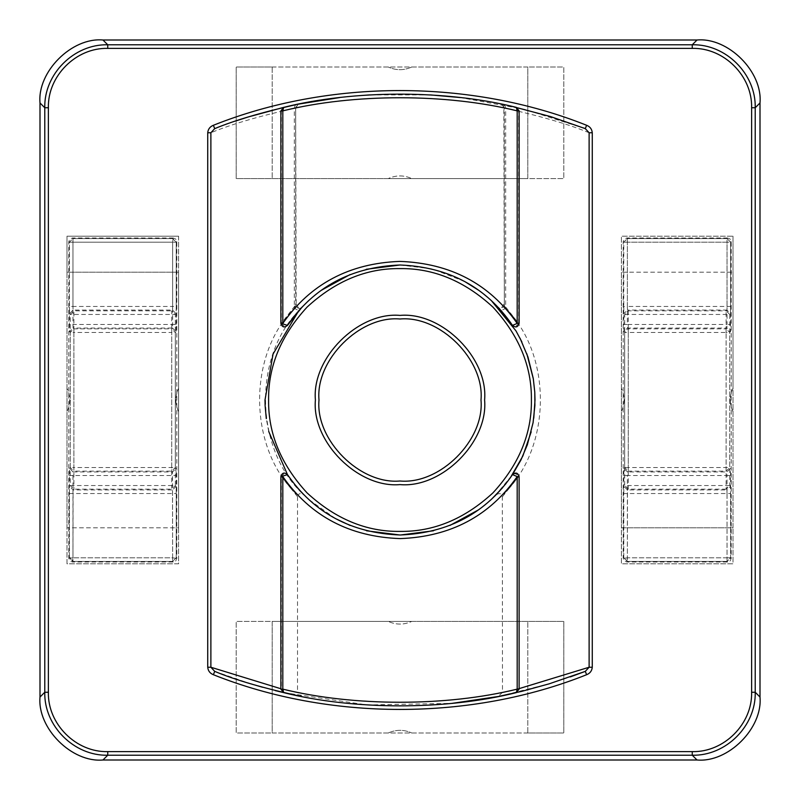 <?xml version="1.0" encoding="UTF-8"?>
<svg xmlns="http://www.w3.org/2000/svg" width="800" height="800" viewBox="0 0 800 800"><rect width="100%" height="100%" fill="white"/><g stroke="black" fill="none" stroke-linecap="round" stroke-linejoin="round"><path stroke-width="0.6" stroke-dasharray="4 3" d="M272.2 67L411.77 67C403.92 70.57 396.08 70.57 388.23 67C396.08 70.57 403.92 70.57 411.77 67L527.8 67L527.8 178.6L388.23 178.6C396.08 175.03 403.92 175.03 411.77 178.6C403.92 175.03 396.08 175.03 388.23 178.6L272.2 178.6L272.2 67L236.2 67L563.8 67L563.8 178.6L527.8 178.6L527.8 67L563.8 67L563.8 178.6L236.2 178.6L236.2 67L236.2 178.6L272.2 178.6L272.2 67M733 411.77C729.43 403.92 729.43 396.08 733 388.23L733 527.8L621.4 527.8L621.4 388.23C624.97 396.08 624.97 403.92 621.4 411.77C624.97 403.92 624.97 396.08 621.4 388.23L621.4 272.2L733 272.2L733 388.23C729.43 396.08 729.43 403.92 733 411.77M733 236.2L733 563.8L621.4 563.8L621.4 527.8L733 527.8L733 563.8L621.4 563.8L621.4 236.2L733 236.2L733 272.2L621.4 272.2L621.4 236.2L733 236.2M527.8 733L388.23 733C396.08 729.43 403.92 729.43 411.77 733C403.92 729.43 396.08 729.43 388.23 733L272.2 733L272.2 621.4L411.77 621.4C403.92 624.97 396.08 624.97 388.23 621.4C396.08 624.97 403.92 624.97 411.77 621.4L527.8 621.4L527.8 733L563.8 733L236.2 733L236.2 621.4L272.2 621.4L272.2 733L236.2 733L236.2 621.4L563.8 621.4L563.8 733L563.8 621.4L527.8 621.4L527.8 733M178.6 411.77C175.03 403.92 175.03 396.08 178.6 388.23L178.6 527.8L67 527.8L67 388.23C70.57 396.08 70.57 403.92 67 411.77C70.57 403.92 70.57 396.08 67 388.23L67 272.2L178.6 272.2L178.6 388.23C175.03 396.08 175.03 403.92 178.6 411.77M178.6 236.2L178.6 272.2L67 272.2L67 236.2L178.6 236.2L178.6 563.8L67 563.8L67 236.2L178.6 236.2M178.6 527.8L178.6 563.8L67 563.8L67 527.8L178.6 527.8M400 481C440.08 484.62 484.62 440.08 481 400C484.62 359.92 440.08 315.38 400 319C359.92 315.38 315.38 359.92 319 400C315.38 440.08 359.92 484.62 400 481M589.12 132.76C569.28 124.49 541.47 116.34 505.68 108.31L503.85 107.56L504.33 305.31L504.33 107.76L518.64 110.87L518.64 323.41L504.33 305.31L505.68 308.29C553.4 355.84 551.54 449.76 502.32 495.32L502.49 692.33L498.19 696.52L549.13 683.84M280.88 688.75L297.51 692.33L301.81 696.52L283.66 692.63L281.36 689.13L281.36 476.59L297.51 496.62L297.68 495.32C248.46 449.76 246.6 355.84 294.32 308.29L295.67 305.31C297.16 308.28 299.08 309.1 301.42 307.77M298.08 104.23L295.67 107.76L296.16 304.29L281.36 323.41L281.36 110.87L294.32 108.31C258.76 116.27 230.95 124.41 210.88 132.76M297.51 496.62L297.51 692.33M366.6 530.8L350.14 525.46M335.4 518.54L308.67 499.42L299.35 489.98M297.29 487.61L287.48 474.6L297 487.27M268.72 431.49L266.29 418.63M295.34 104.79L294.32 108.31L294.32 308.29L298.78 310.68L301.37 307.82M308.59 300.65L321.32 290.3M350.03 274.59L366.28 269.28M298.78 310.68C251.78 358.39 255.34 452.19 305.03 495.95C301.99 493.08 299.54 492.87 297.68 495.32M502.49 496.62L518.64 476.59C516.73 473.73 514.69 473.07 512.52 474.6L494.97 495.95C498.01 493.08 500.46 492.87 502.32 495.32M503.84 304.29L501.59 307.63C498.45 307.51 497.13 307.22 497.64 306.77L498.58 307.77C500.92 309.1 502.84 308.28 504.33 305.31M400 265L432.24 268.91L464.67 281.5M478.49 290.17L491.39 300.64M521.97 342.13L526.85 353.8M533.35 378.97L534.78 392.21M533.77 418.18L531.2 431.83M510.32 477.81L502.6 487.75M491.41 499.34L478.38 509.92M449.96 525.42L433.49 530.78M289.65 106.01L284.59 107.15M519.12 110.87L516.34 107.37L500.98 104.04C501.16 103.2 502.12 104.37 503.85 107.56M504.33 107.76L501.92 104.23L504.66 104.79L505.68 108.31L505.68 308.29L501.22 310.68M585.31 128.64L524.27 109.28L460.31 97.56M430.36 94.9L369.74 94.89M355.21 95.96L339.8 97.54M298.75 104.09L296.08 104.64M237.07 120.56L228.47 123.53M228.01 123.69L214.69 128.64M214.69 671.36L250.61 683.77M262.64 687.27L275.25 690.6M283.66 692.63L367.29 704.96L452.25 703.33M549.4 683.76L570.33 676.9M513.06 693.39L516.34 692.63L518.64 689.13L502.48 692.61M280.88 110.87L283.66 107.37M280.88 476.59L281.36 476.59C283.27 473.73 285.31 473.07 287.48 474.6M280.88 323.41L281.36 323.41C283.27 326.27 285.31 326.93 287.48 325.4M519.12 323.41L518.64 323.41C516.73 326.27 514.69 326.93 512.52 325.4M173.2 238L72.4 238L69.85 239.05L68.8 241.6L68.8 558.4L69.85 560.95L72.4 562L173.2 562L175.75 560.95L176.8 558.4L176.8 241.6L175.75 239.05L173.2 238L172.63 242.17L72.97 242.17L72.97 324.46L172.63 324.46L172.63 242.17L172.63 306.46L72.97 306.46L72.97 242.17L176.23 242.17L172.63 242.17L173.2 238M176.23 493.54L176.11 486.34L172.51 489.94L172.63 557.83L69.37 557.83L72.97 561.43L172.63 561.43L173.2 562L172.63 561.43L176.23 557.83L176.23 493.54L69.37 493.54L69.37 557.83L68.8 558.4L72.97 557.83L73.09 489.94L69.49 486.34L70.28 485.55L73.88 489.15L171.72 489.15L172.51 489.94L73.09 489.94L73.88 489.15L73.88 310.85L73.09 310.06L69.49 313.66L69.37 306.46L72.97 306.46L73.09 310.06L172.51 310.06L172.63 306.46L176.23 306.46L176.11 313.66L172.51 310.06L171.72 310.85L73.88 310.85L70.28 314.45L70.28 485.55L171.72 485.55L171.72 310.85L175.32 314.45L70.28 314.45L69.49 313.66M176.11 486.34L175.32 485.55L171.72 489.15L171.72 485.55L175.32 485.55L175.32 314.45L176.11 313.66M69.37 475.54L72.97 475.54L73.09 471.94L69.49 468.34L69.37 475.54L69.37 557.83L72.97 561.43L172.63 561.43L172.63 557.83L176.8 558.4L172.63 557.83L172.63 561.43L176.23 557.83L176.23 475.54L72.97 475.54L72.97 557.83L172.63 557.83L172.51 471.94L176.11 468.34L175.32 467.55L171.72 471.15L73.88 471.15L73.09 471.94L172.51 471.94L171.72 471.15L171.72 332.45L73.88 332.45L73.88 467.55L175.32 467.55L175.32 332.45L171.72 328.85L172.51 328.06L176.11 331.66L176.23 324.46L172.63 324.46L172.51 328.06L73.09 328.06L72.97 324.46L69.37 324.46L69.49 331.66L73.09 328.06L73.88 328.85L171.72 328.85L171.72 332.45L175.32 332.45L176.11 331.66M69.49 468.34L70.28 467.55L73.88 471.15L73.88 467.55L70.28 467.55L70.28 332.45L73.88 328.85L73.88 332.45L70.28 332.45L69.49 331.66M176.23 306.46L176.23 242.17L176.8 241.6L176.23 242.17L172.63 238.57L72.97 238.57L72.4 238L72.97 242.17L72.97 238.57L69.37 242.17L68.8 241.6L69.37 242.17L69.37 306.46M176.23 324.46L176.23 242.17L172.63 238.57L72.97 238.57L69.37 242.17L72.97 242.17L69.37 242.17L69.37 324.46M727.6 238L626.8 238L624.25 239.05L623.2 241.6L623.2 558.4L624.25 560.95L626.8 562L727.6 562L730.15 560.95L731.2 558.4L731.2 241.6L730.15 239.05L727.6 238L727.03 238.57L727.6 238M623.77 475.54L627.37 475.54L627.49 471.94L623.89 468.34L623.77 475.54L623.77 557.83L627.37 557.83L626.8 562L627.37 561.43L727.03 561.43L727.6 562L727.03 561.43L730.63 557.83L727.03 557.83L727.03 561.43L627.37 561.43L623.77 557.83L627.37 561.43L627.37 557.83L727.03 557.83L727.03 475.54L627.37 475.54L627.37 557.83L623.2 558.4L623.77 557.83L623.77 493.54L727.03 493.54L727.03 557.83L627.37 557.83L627.49 489.94L623.89 486.34L624.68 485.55L628.28 489.15L726.12 489.15L726.91 489.94L627.49 489.94L628.28 489.15L628.28 310.85L627.49 310.06L623.89 313.66L623.77 306.46L627.37 306.46L627.37 242.17L627.37 324.46L727.03 324.46L727.03 242.17L627.37 242.17L727.03 242.17L727.03 306.46L627.37 306.46L627.49 310.06L726.91 310.06L727.03 306.46L730.63 306.46L730.51 313.66L726.91 310.06L726.12 310.85L628.28 310.85L624.68 314.45L624.68 485.55L729.72 485.55L726.12 489.15L726.12 310.85L729.72 314.45L730.51 313.66M727.03 493.54L726.91 489.94L730.51 486.34L730.63 493.54L727.03 493.54M730.63 493.54L730.63 557.83L731.2 558.4L727.03 557.83L727.03 561.43L730.63 557.83L730.63 475.54L727.03 475.54L726.91 471.94L730.51 468.34L729.72 467.55L726.12 471.15L628.28 471.15L627.49 471.94L726.91 471.94L726.12 471.15L726.12 332.45L628.28 332.45L628.28 328.85L726.12 328.85L726.91 328.06L730.51 331.66L730.63 324.46L727.03 324.46L726.91 328.06L627.49 328.06L627.37 324.46L623.77 324.46L623.89 331.66L627.49 328.06L628.28 328.85L624.68 332.45L623.89 331.66M623.89 468.34L624.68 467.55L628.28 471.15L628.28 467.55L729.72 467.55L729.72 332.45L726.12 328.85L726.12 332.45L729.72 332.45L730.51 331.66M730.63 306.46L730.63 242.17L731.2 241.6L730.63 242.17L727.03 238.57L627.37 238.57L626.8 238L627.37 242.17L627.37 238.57L623.77 242.17L623.2 241.6L623.77 242.17L623.77 306.46M730.63 324.46L730.63 242.17L727.03 242.17L727.03 238.57L727.03 242.17L730.63 242.17L727.03 238.57L627.37 238.57L623.77 242.17L627.37 242.17L623.77 242.17L623.77 324.46M519.12 476.59L519.12 689.13M297.52 692.61L280.88 689.13M295.67 107.76L295.67 305.31M72.97 561.43L72.4 562L72.97 557.83L72.97 561.43M176.23 475.54L176.11 468.34M69.37 493.54L69.49 486.34M624.68 467.55L624.68 332.45L628.28 332.45L628.28 467.55L624.68 467.55M730.63 475.54L730.51 468.34M730.51 486.34L729.72 485.55L729.72 314.45L624.68 314.45L623.89 313.66M623.77 493.54L623.89 486.34M296.15 107.56C297.89 104.37 298.84 103.19 299.02 104.04M303.03 493.92L293.96 483.56M296.15 304.29L298.41 307.63C301.36 307.66 302.68 307.37 302.36 306.77"/><path stroke-width="1.2" d="M400 319C359.92 315.38 315.38 359.92 319 400C315.38 440.08 359.92 484.62 400 481C440.08 484.62 484.62 440.08 481 400C484.62 359.92 440.08 315.38 400 319M517.48 689.13L589.12 667.24L592.27 667.24C591.92 670.85 590.04 673.35 586.61 674.72L585.31 671.36L549.21 683.82L522.01 691.28L498.19 696.52L513.06 693.39M586.61 674.72C470.8 721 329.2 721 213.39 674.72C209.97 673.36 208.08 670.86 207.73 667.24L210.88 667.24L280.88 688.75M518.64 476.59L517.19 476.59C489.59 516.06 450.58 536.73 400.18 538.6C349.65 536.85 310.52 516.18 282.81 476.59L282.81 689.13C353.61 706.58 446.05 706.67 517.19 689.13L517.19 476.59L512.52 474.6C515.68 472.06 517.88 472.72 519.12 476.59L519.12 689.13L516.34 692.63C445.66 710.3 354.04 710.21 283.66 692.63L275.25 690.6M518.64 323.41L517.19 323.41L517.19 110.87C446.36 93.41 353.84 93.35 282.81 110.87L282.81 323.41C310.43 283.94 349.43 263.27 399.8 261.4C450.46 263.21 489.6 283.88 517.19 323.41L512.52 325.4C486.31 287.09 448.8 266.95 400 265C351.32 266.89 313.81 287.02 287.48 325.4L302.26 306.88M760 697.04L760 102.96L755.22 107.74L755.22 692.26L760 697.04C762.81 728.21 728.21 762.81 697.04 760L692.26 755.22L107.74 755.22L102.96 760L697.04 760M697.04 40L102.96 40L107.74 44.78L692.26 44.78L697.04 40C728.21 37.19 762.81 71.79 760 102.96M40 102.96L40 697.04L44.78 692.26L44.78 107.74L40 102.96C37.19 71.79 71.79 37.19 102.96 40M102.96 760C71.79 762.81 37.19 728.21 40 697.04M400 535L366.6 530.8M350.14 525.46L335.4 518.54M299.35 489.98L297.29 487.61M281.36 689.13L282.81 689.13L283.66 692.63L280.88 689.13L280.88 476.59C282.12 472.72 284.32 472.06 287.48 474.6L268.72 431.49M266.29 418.63L265.11 405.52M265.11 405.45L265 400L273.05 354.07L298.78 310.68L301.33 307.85M301.37 307.82L308.59 300.65M321.32 290.3L350.03 274.59M366.28 269.28L400 265M303.03 493.92L297 487.27M281.36 476.59L287.48 474.6C313.85 513.03 351.42 533.17 400.18 535C448.81 533.05 486.25 512.91 512.52 474.6M512.55 474.54L520.93 460.01L527.36 444.78L533.07 422.74L534.89 405.45L534.78 392.21L533.27 378.47L527.98 357.05L520.04 338.23M501.27 310.72L512.52 325.4C515.68 327.94 517.88 327.28 519.12 323.41L519.12 110.87L516.34 107.37C445.98 89.78 354.22 89.72 283.66 107.37L248.11 117M464.67 281.5L478.49 290.17M491.39 300.64L515.94 330.84M516.02 330.98L521.85 341.87M526.85 353.8L533.35 378.97M534.78 392.21L535 400L533.77 418.18M531.2 431.83L522.9 455.86M522.74 456.22L510.32 477.81M502.6 487.75L491.41 499.34M478.38 509.92L449.96 525.42M433.49 530.78L400.41 535M207.73 667.24L207.73 132.76L210.88 132.76L214.69 128.64C234.54 120.4 261.43 112.45 295.34 104.79L289.65 106.01M298.99 104.04L298.06 104.23M512.08 106.39L550.47 116.56L585.31 128.64L586.61 125.28C590.03 126.64 591.92 129.14 592.27 132.76L592.27 667.24M460.31 97.56L430.36 94.9M369.74 94.89L355.21 95.96M339.8 97.54L298.75 104.09M296.08 104.64L284.59 107.15M247.98 117.04L237.07 120.56M301.81 696.52C264.65 688.53 235.62 680.14 214.69 671.36L210.88 667.24L210.88 132.76M250.61 683.77L262.64 687.27M452.25 703.33L498.27 696.5M570.33 676.9L585.31 671.36L589.12 667.24L589.12 132.76L585.31 128.64L583.56 127.96M213.39 674.72L214.69 671.36M589.12 132.76L592.27 132.76M216.28 128.03L214.69 128.64L213.39 125.28C329.2 79 470.8 79 586.61 125.28M518.64 110.87L517.19 110.87L516.34 107.37M281.36 110.87L282.81 110.87L283.66 107.37L280.88 110.87L280.88 323.41C282.12 327.28 284.32 327.94 287.48 325.4L281.36 323.41M516.34 692.63L517.19 689.13L518.64 689.13M495.08 495.84L506.04 483.56M48.38 107.74L48.38 692.26C47.57 723.99 76.01 752.43 107.74 751.62L692.26 751.62C723.99 752.43 752.43 723.99 751.62 692.26L751.62 107.74C752.43 76.01 723.99 47.57 692.26 48.38L107.74 48.38C76.01 47.57 47.57 76.01 48.38 107.74L44.78 107.74C43.92 74.09 74.09 43.92 107.74 44.78L107.74 48.38M207.73 132.76C208.08 129.15 209.96 126.65 213.39 125.28M400 531.4C433.54 531.85 464.51 519.02 492.91 492.91C519.02 464.51 531.85 433.54 531.4 400C531.85 366.46 519.02 335.49 492.91 307.09C464.51 280.98 433.54 268.15 400 268.6C366.46 268.15 335.49 280.98 307.09 307.09C280.98 335.49 268.15 366.46 268.6 400C268.15 433.54 280.98 464.51 307.09 492.91C335.49 519.02 366.46 531.85 400 531.4M400 484.6C358.14 488.38 311.62 441.86 315.4 400C311.62 358.14 358.14 311.62 400 315.4C441.86 311.62 488.38 358.14 484.6 400C488.38 441.86 441.86 488.38 400 484.6M107.74 751.62L107.74 755.22C74.09 756.08 43.92 725.91 44.78 692.26L48.38 692.26M692.26 48.38L692.26 44.78C725.91 43.92 756.08 74.09 755.22 107.74L751.62 107.74M751.62 692.26L755.22 692.26C756.08 725.91 725.91 756.08 692.26 755.22L692.26 751.62M585.31 671.36L584.19 671.79"/></g></svg>
